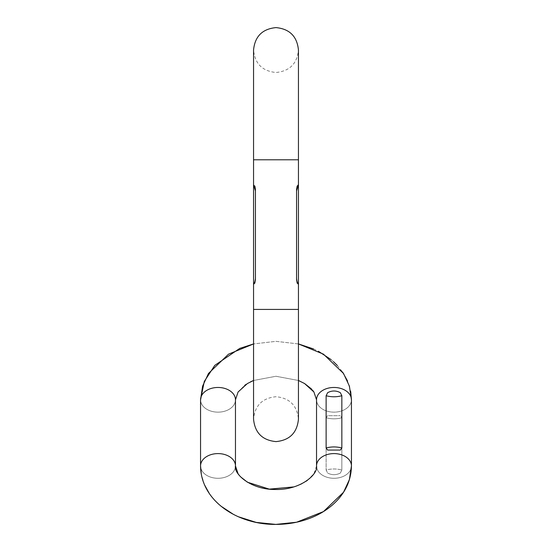 <?xml version="1.0" encoding="UTF-8"?>
<svg xmlns="http://www.w3.org/2000/svg" width="552" height="552" viewBox="0 0 552 552"><rect width="100%" height="100%" fill="white"/><g stroke="black" fill="none" stroke-linecap="round" stroke-linejoin="round"><path stroke-width="0.41" stroke-dasharray="2.76 2.07" d="M254.865 283.148L254.41 283.631M253.913 284.128L253.554 284.487L253.554 309.424L276 309.424L253.554 309.424L253.554 419.161C254.886 405.527 262.366 398.047 276 396.716C289.634 398.047 297.114 405.527 298.446 419.161L298.446 309.424L253.554 309.424M255.424 189.405L255.424 279.553C255.424 277.221 255.424 277.221 255.424 279.553L255.424 279.602M255.424 189.329L255.328 187.742M255.279 187.418L254.879 186.058M254.838 186.01C253.133 184.306 253.133 184.306 254.838 186.01M296.576 279.56L296.576 277.918L296.576 279.56C296.576 277.221 296.576 277.221 296.576 279.553L296.576 189.405L297.39 185.782M297.093 283.079L297.59 283.631M298.087 284.128L298.446 284.487L298.446 309.424L276 309.424L298.446 309.424M296.576 189.405L296.576 190.964M326.122 417.774L327.64 415.677L340.336 415.677L327.64 415.677L326.122 417.774L326.122 470.021L326.122 417.774C331.366 419.168 336.61 419.168 341.847 417.774L340.336 415.677L341.847 417.774L341.847 470.021L340.336 473.064C336.085 475.21 331.855 475.21 327.64 473.064C331.855 475.21 336.085 475.21 340.336 473.064L341.847 470.021L341.847 417.774C336.61 419.168 331.366 419.168 326.122 417.774M326.122 470.021L327.64 473.064L326.122 470.021C331.366 468.634 336.61 468.634 341.847 470.021C336.61 468.634 331.366 468.634 326.122 470.021M316.531 465.936L316.531 399.807A17.457 12.344 180 0 0 333.988 412.151A17.457 12.344 180 0 0 351.445 399.807A17.457 12.344 0 0 1 333.988 412.151A17.457 12.344 0 0 1 316.531 399.807A17.457 12.344 180 0 1 333.988 387.463A17.457 12.344 180 0 1 351.445 399.807L351.445 465.936A17.457 12.344 -0 0 1 333.988 478.287A17.457 12.344 -0 0 1 316.531 465.936A17.457 12.344 180 0 1 333.988 453.592A17.457 12.344 180 0 1 351.445 465.936A17.457 12.344 180 0 1 333.988 478.287A17.457 12.344 180 0 1 316.531 465.936L313.922 473.74L307.388 480.343M341.847 395.729C336.61 397.129 331.366 397.129 326.122 395.729L327.64 392.679C331.869 390.443 336.099 390.443 340.336 392.679L341.847 395.729L341.847 447.976L340.336 450.066L327.64 450.066L326.122 447.976C331.366 446.589 336.61 446.589 341.847 447.976M326.122 395.729L326.122 447.976M276 159.783L253.554 159.783L276 159.783L253.554 159.783L253.554 50.046C254.886 63.68 262.366 71.16 276 72.491C289.634 71.16 297.114 63.68 298.446 50.046L298.446 159.783L276 159.783M200.555 465.936A17.457 12.344 180 0 0 218.012 478.287A17.457 12.344 180 0 0 235.469 465.936A17.457 12.344 -0 0 0 218.012 453.592A17.457 12.344 -0 0 0 200.555 465.936A17.457 12.344 -0 0 0 218.012 478.287A17.457 12.344 -0 0 0 235.469 465.936M200.555 399.807A17.457 12.344 180 0 0 218.012 412.151A17.457 12.344 180 0 0 235.469 399.807A17.457 12.344 0 0 0 218.012 387.463A17.457 12.344 0 0 0 200.555 399.807A17.457 12.344 0 0 0 218.012 412.151A17.457 12.344 0 0 0 235.469 399.807L238.078 392.003L244.612 385.399M298.446 343.937L276 341.343L253.554 343.937L276 341.343L298.446 343.937M298.446 380.48L276 376.264L253.554 380.48L276 376.264L298.446 380.48M305.974 481.323L304.58 482.207M304.545 482.227L301.475 483.897M296.507 486.015L293.795 486.912M240.527 476.783L239.63 475.789M238.416 516.769L233.455 514.388M220.924 506.143L218.502 504.045M214.721 500.312L209.429 493.702M204.502 484.808L201.307 474.278M313.584 348.974L318.545 351.355M331.076 359.607L333.498 361.698M337.279 365.438L342.571 372.041M347.498 380.935L350.692 391.471M246.026 384.42L247.42 383.536M247.455 383.516L250.525 381.846M311.473 388.96L312.37 389.96"/><path stroke-width="0.83" d="M255.424 279.553L254.803 283.238C253.161 284.873 253.161 284.873 254.803 283.238C253.161 284.873 253.161 284.873 254.803 283.238L255.424 279.56L255.424 189.405L254.838 186.01C253.133 184.306 253.133 184.306 254.838 186.01L254.879 186.058M296.576 279.553L297.197 283.238C298.839 284.873 298.839 284.873 297.197 283.238C298.839 284.873 298.839 284.873 297.197 283.238L296.576 279.56L296.576 189.405L297.162 186.01C298.798 184.375 298.798 184.375 297.162 186.01M298.128 185.044L297.721 185.451M250.525 381.846L253.554 380.48L247.372 383.571L238.084 391.996L235.469 399.807L235.469 465.936L235.469 399.807A17.457 12.344 180 0 0 218.012 387.463A17.457 12.344 180 0 0 200.555 399.807L200.555 465.936L200.555 399.807L202.591 386.158L208.47 373.49L228.535 354.163L253.554 343.937L239.74 348.409L214.783 365.369L204.288 381.439L200.555 399.807M239.458 475.582L238.084 473.754L235.469 465.936C233.53 473.913 251.056 490.031 276.124 489.486C301.157 489.886 318.414 473.913 316.531 465.936L316.531 399.807A17.457 12.344 0 0 1 333.988 387.463A17.457 12.344 0 0 1 351.445 399.807L349.409 386.158L343.53 373.49L323.465 354.163L298.446 343.937L313.584 348.974M316.531 465.936A17.457 12.344 -0 0 1 333.988 453.592A17.457 12.344 -0 0 1 351.445 465.936L351.445 399.807L350.692 391.471M341.847 395.729L340.336 392.679C336.099 390.443 331.869 390.443 327.64 392.679L326.122 395.729L326.122 447.976L327.64 450.066L340.336 450.066L341.847 447.976L341.847 395.729C336.61 397.129 331.366 397.129 326.122 395.729M253.554 309.424L298.446 309.424L298.446 419.161C297.114 432.796 289.634 440.282 276 441.607C262.366 440.282 254.886 432.796 253.554 419.161L253.554 159.783L298.446 159.783L298.446 309.424M235.469 465.936A17.457 12.344 180 0 0 218.012 453.592A17.457 12.344 180 0 0 200.555 465.936C200.804 501.195 238.057 524.938 276.186 524.4C288.958 524.352 300.978 521.992 312.26 517.334C322.113 513.229 330.427 507.571 337.217 500.374C346.456 490.424 351.203 478.943 351.445 465.936L349.409 479.584L343.53 492.253L323.465 511.587L296.583 522.226L275.814 524.4L256.28 522.413L238.416 516.769M326.122 447.976C331.366 446.589 336.61 446.589 341.847 447.976M255.424 190.964L253.554 184.727L253.554 50.046C254.886 36.411 262.366 28.932 276 27.6C289.634 28.932 297.114 36.411 298.446 50.046L298.446 184.727L296.576 190.964M255.424 277.932C255.528 276.428 255.514 281.899 253.554 284.487M296.576 277.932C296.472 276.428 296.486 281.899 298.446 284.487M312.542 390.167L313.915 391.996L316.531 399.807L313.922 392.003L304.566 383.536L298.446 380.48L304.628 383.571L311.473 388.96M307.388 480.343L305.974 481.323M301.475 483.897L296.507 486.015M293.795 486.912L269.293 489.134L247.434 482.213L240.527 476.783M233.455 514.388L220.924 506.143M218.502 504.045L214.721 500.312M209.429 493.702L204.502 484.808M201.307 474.278L200.555 465.936M318.545 351.355L331.076 359.607M333.498 361.698L337.279 365.438M342.571 372.041L347.498 380.935M244.612 385.399L246.026 384.42"/></g></svg>
